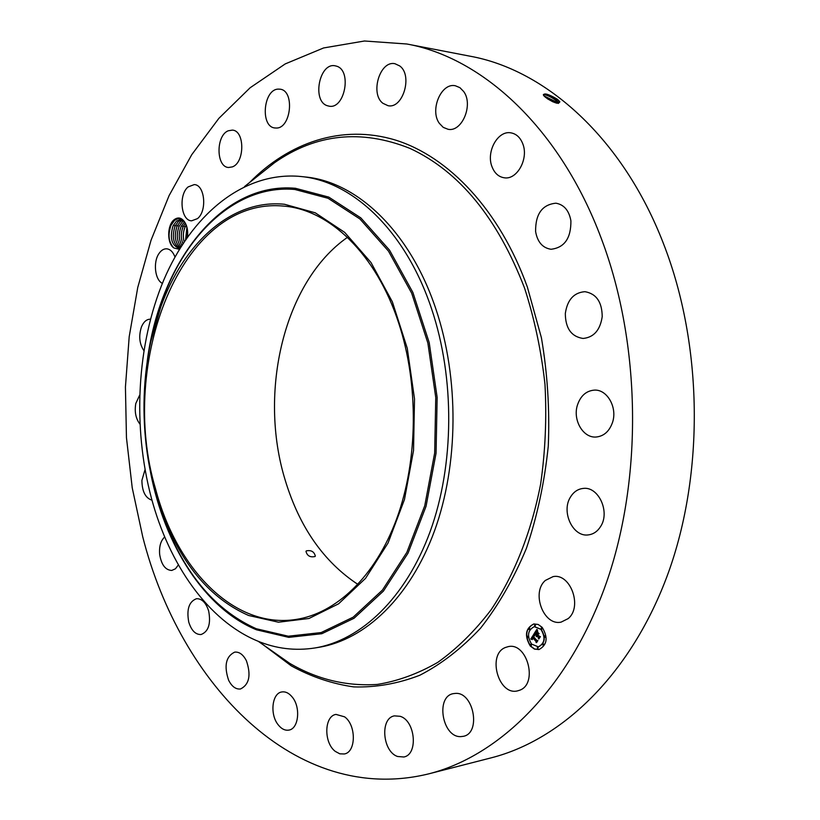 <?xml version="1.0" encoding="UTF-8"?>
<svg xmlns="http://www.w3.org/2000/svg" width="820" height="820" viewBox="0 0 820 820"><rect width="100%" height="100%" fill="white"/><g stroke="black" fill="none" stroke-linecap="round" stroke-linejoin="round"><path stroke-width="1.23" d="M314.993 556.534L315.321 556.073C314.193 551.665 311.2 549.933 306.342 550.866L305.993 551.368C307.121 555.816 310.124 557.538 314.993 556.534M357.93 584.414C323.654 561.792 299.402 527.004 285.175 480.059C258.085 392.196 283.884 281.608 347.465 237.339M398.745 323.223C418.917 384.477 418.046 460.368 396.767 518.547C375.355 576.706 336.026 613.544 295.712 619.5C233.864 628.971 176.505 568.834 155.554 488.925C117.701 362.655 181.476 196.595 283.238 206.066C328.974 209.295 376.185 253.677 398.745 323.223M284.519 204.272L315.259 212.81L344.697 232.388L370.999 262.523L392.38 301.862L407.263 348.285L414.51 398.92L413.536 450.467L404.465 499.534L388.044 543.004L365.546 578.356L338.588 603.817L308.986 618.485L278.462 622.206L248.644 615.492C213.733 600.107 186.622 570.259 167.311 525.958C138.826 460.522 136.222 374.217 160.71 307.182C183.413 243.345 231.455 198.86 284.519 204.272M151.434 498.191C132.389 426.851 136.694 344.666 163.733 280.112C190.957 216.06 241.603 172.436 298.101 176.259L300.837 176.505C352.333 181.076 405.633 230.697 431.566 308.802C455.008 378.379 454.331 465.022 430.151 531.565C405.797 598.108 360.933 640.358 315.064 647.943C295.159 651.07 275.848 648.702 257.142 640.851C208.034 620.34 169.227 564.549 151.434 498.191M300.837 176.505L305.091 176.956C356.618 181.527 409.918 231.035 435.851 308.935C459.292 378.327 458.616 464.735 434.415 531.114C410.061 597.483 365.177 639.651 319.277 647.246L315.064 647.943M406.884 44.003L470.024 56.19C545.413 69.772 622.831 137.801 663.677 244.175C702.894 345.005 704.503 473.037 668.126 573.354C631.502 673.732 562.223 739.794 491.19 757.844L428.901 773.813C295.733 806.603 180.031 683.829 142.741 536.833L132.235 487.859L126.454 437.675L125.429 387.05L129.191 336.743L137.739 287.523L151.054 240.198L169.084 195.611L191.747 154.683L218.848 118.377L250.141 87.75L285.237 63.909L323.592 47.96L364.459 41L406.884 44.003C482.18 57.502 560.142 127.869 601.48 238.958C641.158 344.226 642.931 478.347 606.318 582.948C569.49 687.631 499.862 755.804 428.901 773.813M187.483 237C188.139 231.107 187.247 226.187 184.797 222.23L185.125 222.825C187.36 227.406 188.026 232.296 187.124 237.503M179.416 249.321L173.891 247.988C166.962 243.581 166.993 225.449 173.932 219.873C177.971 216.736 181.589 217.525 184.797 222.23M505.499 647.462L508.082 646.672C527.147 641.763 538.443 683.982 519.583 690.255L517.635 690.85C498.416 696.057 486.895 654.247 505.499 647.462M460.727 736.616C442.216 737.539 435.307 696.323 453.429 693.628L455.407 693.402C473.683 691.721 481.412 733.223 463.3 736.329L460.727 736.616M397.567 756.491C382.386 751.561 379.844 717.992 394.471 715.87L400.211 716.321C415.371 720.688 418.415 754.615 403.829 756.993L397.567 756.491M335.329 751.417C323.633 742.848 324.095 716.024 335.985 714.404L344.595 716.834C356.362 725.044 356.177 752.186 344.349 753.969L339.818 753.826L335.329 751.417M278.062 724.644C269.667 714.23 272.045 693.156 281.803 691.957C285.575 691.383 289.091 693.136 292.381 697.236C300.878 707.486 298.623 728.765 288.947 730.087C285.032 730.743 281.404 728.929 278.062 724.644M228.595 680.19C223.839 665.789 225.869 656.441 234.694 652.125C239.296 651.685 243.202 654.565 246.42 660.776C251.248 675.147 249.28 684.546 240.537 688.974C235.801 689.487 231.824 686.555 228.595 680.19M188.764 622.134C186.427 609.352 189.02 601.542 196.523 598.702C201.935 598.579 205.984 602.679 208.669 611.013C211.027 623.784 208.495 631.625 201.064 634.526C195.539 634.711 191.439 630.57 188.764 622.134M178.391 564.898L175.439 568.793L171.739 570.453C165.384 570.105 161.355 564.744 159.654 554.351C159.059 546.458 160.74 540.667 164.707 536.977M151.977 500.19C145.427 498.078 142.075 491.477 141.891 480.387L145.027 469.634M139.861 423.991C135.761 418.589 134.408 411.763 135.792 403.501L139.605 395.25M143.838 350.57C139.338 343.723 138.559 335.8 141.501 326.811C143.633 321.85 146.513 319.308 150.142 319.195L150.45 319.205M162.38 283.371C154.918 279.948 152.909 262.021 159.018 253.493C161.222 250.284 163.764 248.716 166.644 248.808C170.263 249.188 173.04 251.914 174.978 256.988M188.118 186.919L194.248 184.592C204.846 184.684 207.357 210.996 197.476 218.622L191.624 220.816C181.005 220.826 178.329 194.832 188.118 186.919M228.267 130.78L232.408 130.103C244.934 130.667 244.872 162.637 232.357 166.89L228.554 167.495C216.029 167.085 215.773 135.495 228.267 130.78M278.38 89.113L280.02 89.185C294.995 90.436 291.172 128.699 276.207 128.033L274.956 127.971C260.012 126.977 263.292 89.073 278.38 89.113M336.538 66.164C352.221 70.387 344.718 109.665 329.025 106.149L327.262 105.698C311.784 101.065 319.39 62.176 335.195 65.825L336.538 66.164M399.74 65.948C413.013 75.348 402.866 109.193 388.024 105.688L382.878 103.289C369.84 93.664 379.988 60.065 395.025 63.745L399.74 65.948M463.659 91.502C473.622 104.632 461.978 132.379 448.068 129.283L443.241 127.377L439.325 123.318C429.567 110.126 441.18 82.43 455.346 85.762L459.907 87.648L463.659 91.502M522.781 143.808C528.88 158.721 517.03 180.123 504.249 177.786C498.58 176.894 494.48 173.174 491.969 166.624C485.973 151.741 497.842 130.226 510.911 132.85C516.333 133.834 520.29 137.483 522.781 143.808M570.904 220.805C571.089 238.21 564.457 247.701 551.019 249.27C542.614 247.968 537.479 242.064 535.603 231.568C535.409 214.04 542.184 204.58 555.919 203.196C564.037 204.631 569.029 210.504 570.904 220.805M602.208 316.684C600.158 330.173 593.772 337.43 583.04 338.455C571.355 336.63 565.451 328.318 565.318 313.506C567.337 299.812 573.887 292.535 584.957 291.684C596.335 293.704 602.085 302.037 602.208 316.684M612.56 422.279C609.424 431.279 603.961 436.189 596.171 437.019C583.102 438.239 572.534 419.932 577.444 405.059C580.591 395.783 586.239 390.802 594.377 390.115C607.128 389.244 617.562 407.448 612.56 422.279M600.609 526.512C597.554 531.38 593.526 534.168 588.545 534.865C573.006 537.551 560.9 511.854 570.464 497.084C573.611 491.918 577.833 489.038 583.143 488.433C598.385 486.106 610.377 511.854 600.609 526.512M568.147 618.618L561.146 622.103C543.557 626.244 530.991 592.44 545.403 580.406L553.049 576.634C570.392 572.832 582.835 606.872 568.147 618.618M542.215 627.392C548.303 637.683 547.207 645.084 538.924 649.563L534.414 649.071L530.304 646.047C524.267 635.684 525.425 628.315 533.789 623.938L538.176 624.461L542.215 627.392M559.65 101.598L559.742 101.752C558.789 104.54 554.074 103.084 545.607 97.395L543.568 95.407C543.629 92.65 548.18 93.89 557.2 99.138L559.752 101.762M559.547 101.434L557.682 99.517L556.411 100.101C550.056 95.561 545.7 93.746 543.363 94.648L543.609 95.458M173.891 247.988C168.674 242.433 167.71 234.899 170.98 225.367L174.547 220.426C178.739 217.454 182.368 218.479 185.422 223.481L185.812 224.249M533.912 623.918C525.661 628.376 524.544 635.736 530.56 645.996L534.609 648.989L539.047 649.543M538.463 646.826L538.586 646.806C545.126 643.28 545.987 637.458 541.19 629.34L534.414 626.634M529.412 629.504L529.751 628.161L529.125 627.997M541.856 629.124L542.194 627.771L541.548 627.607M535.234 625.937L535.573 624.584L534.947 624.42M543.67 645.545L544.008 644.192L543.363 644.018M545.361 637.263L545.7 635.91L545.054 635.736M531.216 645.791L531.544 644.458L530.909 644.284M527.762 637.714L528.09 636.371L527.465 636.207M537.797 649.061L538.125 647.718L537.479 647.544M558.389 103.443L558.266 102.182L556.401 100.132C551.563 96.483 547.442 94.536 544.029 94.269L543.383 94.587M558.41 103.402L556.411 100.101M543.547 94.413C547.77 95.274 552.198 97.498 556.831 101.075L558.451 102.684M178.565 248.06C171.503 245.067 169.658 237.677 173.04 225.9L176.464 221.113L172.989 225.951C169.658 237.759 171.503 245.129 178.555 248.06L180.318 247.845M531.565 644.079L538.33 646.847C544.87 643.321 545.741 637.499 540.944 629.381L534.291 626.654C527.711 630.119 526.799 635.92 531.565 644.079M528.787 629.34L529.289 629.545L529.505 628.212L528.992 627.997L528.787 629.34M541.21 628.96L541.733 629.165L541.425 627.607L541.21 628.96M534.599 625.762L535.111 625.978L534.814 624.42L534.599 625.762M543.024 645.371L543.557 645.586L543.229 644.028L543.024 645.371M544.716 637.099L545.239 637.304L545.454 635.961L544.931 635.746L544.716 637.099M531.288 644.499L530.776 644.294L530.571 645.627L531.093 645.842L531.288 644.499M527.844 636.422L527.332 636.207L527.127 637.54L527.639 637.755L527.844 636.422M537.869 647.759L537.346 647.544L537.674 649.102L537.869 647.759M557.118 103.269L555.56 101.639L543.896 95.817L555.54 101.67L556.575 103.146M181.21 219.381L176.464 221.113L181.65 219.432M533.892 634.157L534.537 635.848L533.564 635.602L532.887 636.443L536.618 640.738L537.305 640.686L536.116 642.552L536.075 641.517L532.621 637.622L532.416 639.436L532.354 637.324L532.241 639.61L530.796 638.985L533.892 634.157M534.271 634.188L534.784 635.869L534.271 634.188M534.015 635.787L533.348 636.484L536.844 640.43L537.91 640.522L536.577 642.593L537.674 640.635L536.793 640.584L533.164 636.494L534.015 635.787M536.793 629.463L537.418 631.308L536.393 631.174L535.255 632.661L536.885 634.485L535.603 632.62L537.038 631.318L535.768 632.63L537.11 634.137L537.326 632.21L538.791 633.85L537.182 634.813L539.724 636.781L538.443 638.78L538.412 637.611L536.915 635.92L536.639 636.699L536.659 635.633L536.341 636.668L536.362 635.305L534.097 633.696L536.793 629.463M537.254 629.627L537.705 631.349L537.131 629.627M539.15 633.737L537.52 632.087L539.15 633.737M537.694 634.793L539.191 636.474L540.411 636.607L538.894 638.975L540.175 636.73L537.53 634.793L538.227 633.952L537.53 634.793M557.067 103.258L555.54 101.67M175.07 226.043L178.493 221.267L181.937 219.596L178.473 221.267L175.029 226.105C171.749 236.867 173.276 244.175 179.58 248.009C173.276 244.145 171.769 236.826 175.07 226.043M530.796 638.985L533.933 634.311M532.621 637.622L536.075 641.517M536.352 642.173L536.331 641.476M537.869 640.584L537.038 640.533M534.097 633.696L536.854 629.719M534.896 633.655L534.343 633.655M536.362 635.305L535.142 633.604M536.915 635.92L538.412 637.611M538.689 638.401L538.668 637.56M537.776 633.88L538.76 633.809M537.5 633.522L537.633 632.548M537.11 634.137L537.756 633.47M540.37 636.679L539.416 636.576M544.398 96.34L555.489 102.828M553.08 101.905L547.217 98.615M552.895 101.813L547.381 98.738M177.099 226.187L180.533 221.421L182.675 220.108L180.513 221.41L177.058 226.248C173.912 235.883 175.039 243.017 180.441 247.65C175.039 242.976 173.932 235.832 177.099 226.187M181.035 246.687C176.823 241.398 176.187 234.612 179.129 226.34L182.552 221.564L179.078 226.392C176.167 234.633 176.812 241.398 181.035 246.697M183.526 220.857L182.552 221.564L183.516 220.846M181.866 245.375C178.709 239.778 178.473 233.485 181.148 226.484L184.397 221.871L181.097 226.535C178.442 233.536 178.698 239.819 181.855 245.385M181.538 225.684L183.116 226.679C180.748 232.572 180.677 238.271 182.901 243.765C180.697 238.292 180.779 232.583 183.167 226.627L185.279 223.163M183.116 226.679L185.258 223.194M184.151 241.849C182.768 236.724 183.106 231.701 185.176 226.771L186.109 224.998L185.125 226.822C183.075 231.752 182.747 236.775 184.141 241.879M186.878 227.56L185.607 239.696L186.888 227.601M187.513 233.034L187.319 236.283M187.513 232.89L187.298 236.426M150.87 341.386L162.329 300.274C186.478 232.326 237.718 184.336 294.903 189.482L328.072 198.286L359.918 218.971L388.444 251.074L411.681 293.201L427.876 343.057L435.758 397.515L434.672 452.968L424.76 505.714L406.863 552.342L382.397 590.113L353.184 617.163L321.173 632.558L288.281 636.207L256.25 628.725C218.837 611.935 189.871 579.945 169.35 532.764L155.431 492.4M150.593 472.72C164.707 545.331 204.508 608.543 256.547 629.811L288.763 637.365L321.829 633.716L354.035 618.27L383.432 591.087L408.053 553.121L426.072 506.237L436.055 453.193L437.142 397.403L429.219 342.637L412.911 292.504L389.531 250.141L360.82 217.884L328.779 197.107L295.425 188.282C220.857 181.548 159.377 263.866 147.231 361.333M258.741 175.265L274.526 162.719C315.946 133.752 361.066 128.976 409.908 148.379C459.231 171.267 497.463 217.874 524.605 288.209C534.476 318.775 541.261 350.796 544.972 384.262C546.797 418.015 545.341 451.307 540.626 484.107C531.319 532.293 514.13 575.384 491.036 609.885C474.708 631.226 456.955 648.712 437.757 662.375C418.046 673.722 397.946 681.072 377.446 684.413C346.46 686.453 317.196 679.421 289.634 663.298L258.218 641.291M249.423 182.665C288.968 142.362 342.073 123.902 395.445 140.066C448.591 156.589 499.636 210.002 527.373 287.072L541.405 337.727C547.504 373.418 549.789 409.518 548.283 446.039C544.562 482.078 537.274 516.159 526.44 548.283C513.771 578.653 498.509 605.252 480.633 628.099C461.65 648.425 441.355 664.159 419.758 675.28C397.803 683.706 375.796 687.58 353.738 686.904C331.977 683.788 311.149 676.766 291.243 665.84L263.374 644.899M559.845 101.936L558.266 102.182M556.401 100.132L556.831 101.075L555.56 101.639M185.556 225.971L186.652 226.658M183.547 225.828L185.125 226.822M177.489 225.387L179.078 226.392M175.459 225.244L177.058 226.248M173.42 225.09L175.029 226.105M167.311 525.958L155.38 492.246M160.71 307.182L150.839 341.55M244.503 186.581L258.73 175.265M185.422 223.481L185.125 222.825"/></g></svg>
